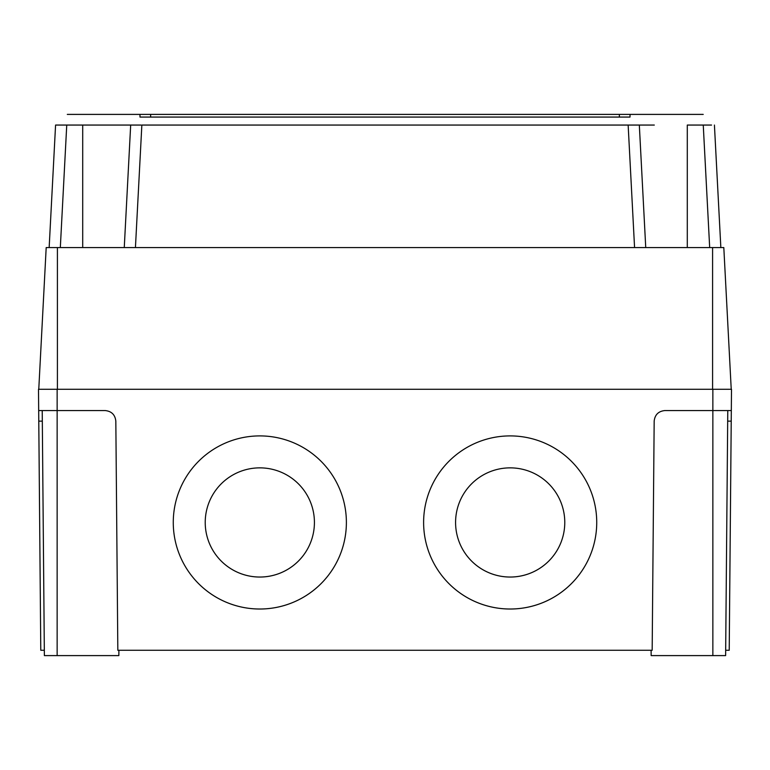 <?xml version="1.0" encoding="UTF-8"?>
<svg xmlns="http://www.w3.org/2000/svg" width="770" height="770" viewBox="0 0 770 770"><rect width="100%" height="100%" fill="white"/><g stroke="black" fill="none" stroke-linecap="round" stroke-linejoin="round"><path stroke-width="1.16" d="M510.173 577.038A54.603 54.593 180 0 0 564.776 522.455A54.603 54.593 180 0 0 510.173 467.862A54.603 54.593 180 0 0 455.58 522.455A54.603 54.593 180 0 0 510.173 577.038M455.58 522.455A54.603 54.593 180 0 0 510.173 577.048A54.603 54.593 180 0 0 564.776 522.455M259.827 577.038A54.603 54.593 180 0 0 314.42 522.455A54.603 54.593 180 0 0 259.827 467.862A54.603 54.593 180 0 0 205.224 522.455A54.603 54.593 180 0 0 259.827 577.038M205.224 522.455A54.603 54.593 180 0 0 259.827 577.048A54.603 54.593 180 0 0 314.42 522.455M423.615 522.464A86.558 86.558 180 0 0 510.173 609.022A86.558 86.558 180 0 0 596.731 522.464A86.558 86.558 180 0 0 510.173 435.907A86.558 86.558 180 0 0 423.615 522.464A86.558 86.558 180 0 0 510.173 609.012A86.558 86.558 180 0 0 596.731 522.464M173.269 522.464A86.558 86.558 180 0 0 259.827 609.022A86.558 86.558 180 0 0 346.385 522.464A86.558 86.558 180 0 0 259.827 435.907A86.558 86.558 180 0 0 173.269 522.464A86.558 86.558 180 0 0 259.827 609.012A86.558 86.558 180 0 0 346.385 522.464M118.898 650.265L118.85 655.597L44.371 655.597L42.225 410.564M727.775 410.564L725.629 655.597L651.15 655.597L651.102 650.265M712.856 655.597L712.856 410.564L731.317 410.564L731.221 421.132L727.679 421.132M42.321 421.132L38.779 421.132L38.683 410.564L105.172 410.564C111.563 411.228 115.105 414.751 115.827 421.132L117.829 650.265L652.171 650.265L654.173 421.132C654.895 414.751 658.437 411.228 664.828 410.564L712.856 410.564L712.856 389.264L731.5 389.264L731.317 410.564M725.677 650.265L729.219 650.265L731.221 421.132M38.779 421.132L40.781 650.265L44.323 650.265M38.683 410.564L38.5 389.264L712.856 389.264M139.976 114.403L139.976 117.069L150.631 117.069L139.976 117.069L139.976 114.403L150.631 114.403L131.237 114.403L703.212 114.403L619.369 114.403L630.024 114.403L630.024 117.069L619.369 117.069L630.024 117.069L630.024 114.403M619.369 117.069L150.631 117.069L150.631 114.403L619.369 114.403L619.369 117.069L619.369 114.403M67.308 114.403L131.237 114.403L67.308 114.403M711.538 125.058L703.607 125.058M638.474 125.058L654.308 125.058M629.003 125.058L633.826 125.058M131.535 125.058L136.174 125.058M140.997 125.058L130.679 125.058L124.259 247.574M128.879 125.058L115.712 125.058M58.164 125.058L66.066 125.058M130.679 125.058L55.575 125.058L49.155 247.574M38.77 389.264L46.19 247.574L723.81 247.574L731.231 389.264M135.433 247.574L141.853 125.058L639.321 125.058L645.741 247.574M714.425 125.058L720.845 247.574M687.292 247.574L687.292 125.058L703.251 125.058L709.68 247.574M57.144 655.597L57.144 389.264M150.631 117.069L150.631 114.403M712.587 247.574L712.587 389.264M57.413 247.574L57.413 389.264M66.749 125.058L60.32 247.574M634.567 247.574L628.147 125.058M82.708 125.058L82.708 247.574"/></g></svg>
